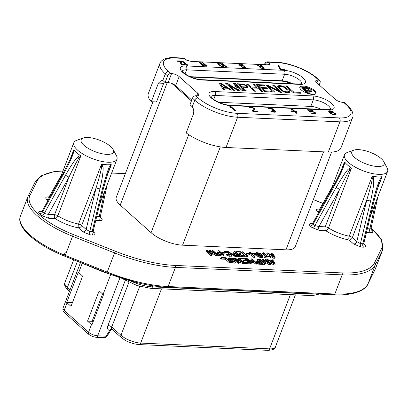 <?xml version="1.0" encoding="UTF-8"?>
<svg xmlns="http://www.w3.org/2000/svg" width="408" height="408" viewBox="0 0 408 408"><rect width="100%" height="100%" fill="white"/><g stroke="black" fill="none" stroke-linecap="round" stroke-linejoin="round"><path stroke-width="0.61" d="M331.587 152.067L295.249 246.728A23.965 8.522 -159 0 1 285.947 249.818L182.565 245.183A23.965 8.522 -159 0 1 151.082 232.677L120.222 205.102A23.965 8.522 -159 0 1 116.265 197.339L152.939 101.796M192.489 98.18L194.769 100.22A32.625 11.603 21 0 0 237.629 117.244L226.027 147.477A32.625 11.603 -159 0 1 186.181 132.896L193.336 114.25C194.157 111.369 193.79 108.89 192.239 106.819A5.773 3.692 92.6 0 0 191.826 106.386L189.975 104.728L192.489 98.18A2.887 1.969 -48.2 0 1 195.672 95.763L196.447 95.798A5.773 2.055 -159 0 0 198.691 95.054A5.773 2.055 -159 0 0 197.737 93.182L179.158 76.577L175.68 85.649A5.773 2.055 21 0 0 168.091 82.635L165.097 82.498L167.611 75.949A2.887 1.969 131.8 0 1 170.794 73.532L171.574 73.567A5.773 2.055 -159 0 1 179.158 76.577M226.027 147.477L328.302 152.062A32.625 11.603 -159 0 0 340.966 147.854L352.573 117.626C353.272 116.402 353.17 114.424 352.262 111.68C350.293 107.62 347.478 105.361 346.887 104.805L344.607 102.765A2.887 1.969 -48.2 0 0 343.648 102.398L342.873 102.362A5.773 2.055 -159 0 1 335.284 99.348L316.705 82.748A5.773 2.055 -159 0 1 315.751 80.876A5.773 2.055 -159 0 1 317.995 80.131L316.919 82.936M151.297 101.725L156.499 101.954L163.654 83.314L158.457 83.079L151.297 101.725A32.625 11.603 -159 0 1 148.334 93.57L159.941 63.342A32.625 11.603 21 0 0 165.327 73.909L167.611 75.949M158.457 83.079L161.614 80.116L162.797 80.509A5.773 3.692 92.6 0 1 163.241 80.845L165.097 82.498M191.775 100.031L175.68 85.649M218.571 102.27L310.799 106.406A11.546 4.106 -159 0 1 321.203 109.349M189.919 76.663L282.147 80.799A11.546 4.106 -159 0 1 292.546 83.742M319.189 84.961L320.025 82.783A2.887 1.969 131.8 0 0 319.729 80.534A2.887 1.969 131.8 0 0 318.77 80.167L316.491 78.127A29.738 10.577 21 0 0 277.42 62.608A2.887 1.846 -87.4 0 0 276.583 62.245L267.597 61.843A2.887 1.846 92.6 0 1 268.439 62.205L270.009 63.612L269.311 64.525L267.745 64.847L191.123 61.409L185.706 59.833L184.13 58.426A2.887 1.846 -87.4 0 0 183.294 58.058L174.308 57.655C171.839 57.263 168.463 57.747 164.189 59.109C161.655 60.542 160.237 61.95 159.941 63.342M318.77 80.167L317.995 80.131M235.462 110.512L230.739 106.289L229.908 106.253L229.781 106.845L230.586 107.559L230.714 106.967L234.631 110.471L235.462 110.512M252.272 110.838L252.771 111.287L257.764 111.511L257.259 111.063L253.378 110.884L254.612 108.808L253.608 107.911L250.961 107.197L249.538 107.217L249.028 107.707L249.987 108.089L250.175 107.671L252.119 107.758L253.516 108.421L253.638 108.768L252.272 110.838M275.941 111.899L274.814 110.655L273.34 110.16L273.569 109.66L272.564 108.763L269.78 108.038L268.632 108.074L268.127 108.564L268.393 108.916L269.866 108.472L271.835 108.814L272.738 109.624L271.473 109.905L271.876 110.267L274.66 110.986L275.125 111.522L274.87 111.767L270.764 111.154L271.784 111.71L274.921 112.282L275.941 111.899M291.521 109.013L290.909 111.292L291.511 111.828L294.841 111.981L296.249 113.235L297.08 113.271L295.673 112.016L297.06 112.078L296.458 111.537L295.071 111.476L292.358 109.053L291.521 109.013M310.865 112.098L311.574 111.792L313.064 111.945L314.9 112.878L315.083 113.398L314.415 113.623L310.799 112.863L312.298 113.613L314.089 114.036L315.904 113.776L315.69 113.001L314.512 112.18L311.906 111.379L310.085 111.639L308.479 110.201L312.502 110.379L311.998 109.931L307.285 109.721L309.896 112.057L310.865 112.098M334.565 112.991L332.056 112.282L330.342 112.633L329.511 111.654L329.705 111.241L333.254 111.823L331.005 110.869L328.67 111.022L328.884 111.797L330.149 113.052L332.591 114.526L334.376 114.944L336.054 114.679L335.345 113.455L334.565 112.991L334.438 113.317M279.939 69.044L280.444 69.493L284.437 69.671L283.932 69.222L280.607 69.074L278.603 65.402L277.94 65.372L279.939 69.044M262.038 66.708L262.303 66.377L262.023 65.938L260.36 64.923L258.182 64.484L257.479 64.796L257.728 65.489L259.82 66.606L259.845 67.289L260.875 68.019L263.017 68.712L264.17 68.422L263.619 67.458L262.038 66.708L261.936 66.973M242.51 64.719L239.404 63.643L238.7 63.954L239.047 64.734L242.617 67.458L245.137 67.825L245.392 67.58L245.04 66.795L243.918 65.979L241.669 65.193L240.399 65.566L239.705 64.852L239.435 64.326L239.797 64.087L242.51 64.719M221.35 62.832L226.078 67.055L226.741 67.085L226.705 66.489L225.899 65.77L225.935 66.366L222.018 62.863L221.35 62.832M223.278 65.311L220.091 63.118L218.469 62.705L217.648 63.011L218.382 64.321L220.937 66.229L223.757 66.866L224.043 66.366L223.671 65.754L223.278 65.311L223.145 66.412L221.498 66.167L219.035 64.439L218.515 63.22L219.626 63.271L221.207 64.02L223.115 65.729M201.389 61.94L206.111 66.162L206.943 66.198L207.075 65.606L206.269 64.887L206.142 65.479L202.22 61.975L201.389 61.94M198.614 61.812L203.342 66.035L204.173 66.071L204.301 65.484L203.495 64.765L203.368 65.357L199.451 61.853L198.614 61.812M182.014 61.067L186.736 65.29L187.405 65.321L187.364 64.724L186.558 64.005L186.599 64.602L182.677 61.098L182.014 61.067M181.626 61.48L181.126 61.032L177.133 60.853L177.633 61.302L180.739 61.44L180.178 63.291L180.55 63.903L182.111 64.826L183.962 65.168L184.88 64.954L184.63 64.26L183.126 64.704L181.213 63.934L181.626 61.48L181.433 61.985L180.713 61.526M220.565 82.977L218.897 82.906L223.441 89.791L224.691 89.847L223.513 88.087L227.674 88.276L230.515 90.107L231.764 90.163L220.565 82.977L219.943 84.487M235.967 85.093L242.163 90.632L243.408 90.688L235.538 83.65L233.667 83.569L237.578 89.714L227.424 83.288L225.553 83.201L233.427 90.239L234.677 90.296L228.475 84.757L237.589 90.423L239.251 90.499L235.967 85.093L235.467 86.394M246.738 85.716L243.403 84.145L237.201 83.727L245.075 90.76L246.32 90.816L242.806 87.674L247.421 87.735L247.702 86.756L246.738 85.716L246.075 87.174M255.683 91.234L251.996 87.944L257.82 88.204L261.502 91.499L262.752 91.555L254.883 84.517L253.633 84.461L256.816 87.307L250.991 87.047L247.809 84.201L246.559 84.145L254.434 91.178L255.683 91.234M270.897 91.066L264.659 90.785L261.982 88.393L267.388 88.633L266.383 87.735L260.977 87.491L258.8 85.547L265.037 85.828L264.032 84.93L256.545 84.594L264.415 91.627L271.906 91.963L270.897 91.066L270.575 91.902M274.814 92.096L267.949 85.955L280.015 92.325L281.887 92.412L274.013 85.374L272.768 85.318L279.465 91.305L267.566 85.088L265.695 85.002L273.569 92.04L274.814 92.096M279.006 85.598L277.639 85.966L277.731 87.108L281.918 90.846L285.671 92.438L288.543 92.708L289.915 92.346L290.073 91.785L289.19 90.464L284.549 86.843L281.877 85.869L279.006 85.598L278.424 87.113L277.797 87.184M285.661 85.899L293.536 92.932L301.022 93.269L300.018 92.371L293.775 92.091L286.911 85.955L285.661 85.899M314.594 90.535A8.66 3.08 21 0 0 305.99 86.425A8.66 3.08 21 0 0 299.849 87.133A8.66 3.08 21 0 0 301.283 89.939A8.66 3.08 21 0 0 309.881 94.054A8.66 3.08 21 0 0 316.022 93.34A8.66 3.08 21 0 0 314.594 90.535M291.878 111.333L292.327 109.732L294.234 111.44L291.878 111.333L291.684 111.838L292.327 109.732M334.31 113.235L335.213 114.046L334.708 114.536L332.607 114.184L331.123 113.093L332.699 112.736L334.31 113.235M259.243 64.959L261.166 65.642L261.533 66.259L260.508 66.468L258.58 65.785L258.213 65.168L259.243 64.959M262.517 68.263L261.227 67.866L260.421 67.147L261.35 66.846L263.165 67.524L263.303 68.213L262.517 68.263L262.385 68.6M241.414 66.377L241.276 65.688L242.714 65.754L244.188 66.504L244.657 67.208L243.515 67.412L241.414 66.377L241.286 66.703M220.402 83.538L226.797 87.664L223.054 87.496L220.402 83.538L220.004 84.578M245.754 86.95L241.801 86.776L239.287 84.527L243.239 84.706L244.78 85.201L246.289 86.552L245.427 87.791M280.01 86.496L282.678 86.761L284.555 87.557L287.941 90.408L288.492 91.428L287.538 91.81L285.875 91.739L282.999 90.754L279.143 87.312L279.347 86.608L280.01 86.496M191.434 100.924L171.962 83.528M291.562 83.696A14.438 5.136 -159 0 0 280.923 81.085L190.776 77.046M95.758 220.442L99.838 220.626C102.321 220.595 102.821 219.764 101.332 218.132A39.061 13.892 21 0 0 100.276 217.163M48.97 196.921A39.061 13.892 21 0 0 47.848 196.891C45.477 197.023 45.13 197.911 46.803 199.558A2.887 1.969 131.8 0 0 49.108 198.492M41.871 211.344L41.019 211.303C38.53 211.334 38.031 212.165 39.52 213.797A39.061 13.892 21 0 0 41.366 215.444L48.889 218.341A2.887 1.846 92.6 0 1 48.282 214.414L54.575 214.695A2.887 1.025 -159 0 1 57.844 215.806A23.098 8.216 21 0 0 78.566 224.038A2.887 1.025 -159 0 1 81.677 225.461L86.144 229.449L89.745 231.494A36.22 12.883 21 0 0 92.152 231.606L102.418 188.924A2.887 0.643 13.5 0 0 103.377 188.685L93.223 231.005L93.35 232.269L93.095 232.004M48.889 218.341L55.182 218.622A25.985 9.241 21 0 0 78.494 227.878L82.957 231.871L90.408 234.921A39.061 13.892 21 0 0 93.004 235.039C95.375 234.906 95.727 234.019 94.049 232.366A2.887 1.969 -48.2 0 1 93.289 232.147M312.528 223.482L311.681 223.441C309.193 223.472 308.693 224.303 310.182 225.935A39.061 13.892 21 0 0 312.023 227.582L319.551 230.479L325.844 230.76A25.985 9.241 21 0 0 349.156 240.021L353.619 244.01L361.07 247.064A39.061 13.892 21 0 0 363.666 247.177C366.037 247.049 366.384 246.157 364.711 244.509A2.887 1.969 -48.2 0 1 363.951 244.285M366.42 232.58L370.495 232.764C372.983 232.733 373.483 231.902 371.994 230.27A39.061 13.892 21 0 0 370.933 229.301M319.632 209.059A39.061 13.892 21 0 0 318.51 209.029C316.139 209.161 315.792 210.049 317.465 211.701A2.887 1.969 131.8 0 0 319.765 210.635M268.326 261.533L273.753 264.909L274.859 264.96L275.247 263.95L272.743 259.83L271.912 259.794L272.564 260.845L269.79 260.722L268.03 259.621L267.199 259.58L274.14 263.9L275.247 263.95M262.93 263.711L263.767 264.46L265.016 264.517L265.404 263.512L263.262 259.83L269.566 263.695L270.81 263.752L266.087 259.529L265.256 259.493L268.974 262.818L263.313 259.406L262.206 259.355L263.981 262.594L260.263 259.269L259.432 259.233L264.155 263.456L265.404 263.512M264.389 261.768L269.178 264.705L270.422 264.761L270.81 263.752M262.206 259.355L261.819 260.365L262.135 260.942M256.709 263.374L258.539 264.139L262.66 264.41L263.048 263.405L258.325 259.182L257.489 259.146L259.6 261.033L256.515 260.977L256.244 261.564L256.81 262.186L258.927 263.135L263.048 263.405M257.489 259.146L257.106 260.151L258.009 260.962M256.26 261.222L255.872 262.288M251.251 258.866L253.46 260.839L249.579 260.666L247.37 258.692L246.539 258.657L251.262 262.874L252.093 262.915L250.181 261.207L254.067 261.38L255.974 263.089L256.805 263.124L252.083 258.901L251.251 258.866L250.864 259.876L251.869 260.768M250.033 263.135L250.874 263.884L251.705 263.92L252.093 262.915M251.389 262.288L253.679 262.39L255.587 264.093L256.418 264.134L256.805 263.124M241.138 259.947L244.81 260.115L245.213 260.472M243.204 260.38L243.806 260.921L247.411 261.084L248.717 262.247L244.555 262.064L245.157 262.604L250.15 262.823L245.427 258.606L240.434 258.381L241.041 258.922L245.198 259.106L246.804 260.544L243.204 260.38L242.816 261.39L243.418 261.926L247.121 262.176M244.555 262.064L244.168 263.068L244.774 263.609L249.762 263.833L250.15 262.823M238.496 258.295L242.617 261.977L235.028 258.137L233.779 258.08L238.501 262.303L239.338 262.339L235.314 258.749L242.801 262.497L244.05 262.553L239.328 258.33L238.496 258.295L238.109 259.299L239.124 260.212M236.257 261.65L238.119 263.313L238.95 263.349L239.338 262.339M238.374 261.482L242.413 263.502L243.663 263.558L244.05 262.553M230.673 262.13L232.886 262.992L234.789 263.16L235.737 262.946L236.273 261.605L235.788 260.814L232.958 258.641L229.342 257.882L228.398 258.096L228.368 258.779L231.56 261.395L235.176 262.155L236.273 261.605M221.024 257.509L220.636 258.519L221.238 259.055L225.4 259.243L229.52 262.925L230.352 262.961L230.739 261.956L226.017 257.734L221.024 257.509L221.626 258.05L225.787 258.233L229.908 261.916L230.739 261.956M267.092 252.894L266.705 253.904L273.646 258.223L274.752 258.274L275.14 257.264L272.636 253.144L271.805 253.103L272.457 254.159L269.683 254.036L267.923 252.929L267.092 252.894L274.033 257.213L275.14 257.264M264.93 256.382L264.547 257.387L265.047 257.836L270.315 258.075L270.703 257.065L270.203 256.617L267.985 256.515L263.762 252.746L262.93 252.705L267.148 256.479L264.93 256.382L265.435 256.831L270.703 257.065M262.93 252.705L262.543 253.715L265.557 256.408M255.867 252.986L255.479 253.995L255.77 254.607L258.8 256.958L262.176 257.621L262.681 257.132L262.941 255.78L261.513 254.266L259.753 253.164L256.377 252.501L255.867 252.986L256.158 253.597L259.187 255.954L261.829 256.668L263.068 256.127M249.339 252.098L250.747 253.353L249.359 253.291L249.966 253.832L251.354 253.893L254.067 256.321L254.898 256.357L255.51 254.082L254.908 253.541L251.578 253.394L250.175 252.134L249.339 252.098L248.957 253.108L249.314 253.424M249.359 253.291L248.977 254.301L249.579 254.842L250.966 254.903L253.679 257.326L254.51 257.366L254.898 256.357M246.611 253.424L247.115 253.873L249.059 253.96L248.554 253.511L246.611 253.424L246.228 254.434L246.947 254.893M247.212 254.903L248.671 254.969L249.059 253.96M242.133 251.777L246.855 255.994L247.687 256.035L247.814 255.444L247.013 254.725L246.881 255.316L242.964 251.812L242.133 251.777L241.745 252.781L244.152 254.934M244.713 255.434L246.468 257.004L247.299 257.04L247.687 256.035M236.63 252.98L239.731 253.118M239.542 255.933L241.516 256.698L243.872 256.8L244.764 255.306L244.499 254.954L242.469 255.372L240.281 254.592L240.154 254.245L241.526 252.175L241.021 251.726L236.028 251.501L236.533 251.95L240.414 252.124L239.159 253.944L240.19 255.102L243.387 255.841L244.259 255.796L244.764 255.306M240.251 254.521L241.526 252.175M232.856 253.49L232.458 254.842L233.463 255.739L235.136 256.408L239.256 256.678L239.644 255.673L234.921 251.45L234.09 251.415L236.201 253.302L233.111 253.246L232.846 253.832L233.407 254.454L235.523 255.403L239.644 255.673M234.09 251.415L233.702 252.419L234.605 253.23M224.308 253.026L224.925 253.052L225.364 251.619L227.72 251.726L229.459 252.572L231.254 254.526L229.337 254.699L226.792 254.072L229.143 255.117L232.132 255.082L231.795 253.954L228.97 251.782L225.216 251.017L224.114 251.563L224.482 252.006L225.313 252.042M225.094 252.608L227.95 252.929L230.377 254.745M226.792 254.072L226.404 255.082L229.551 256.244L231.744 256.086L232.285 254.745M222.533 253.796L223.987 253.863L224.375 252.853L223.875 252.404L221.932 252.317L222.436 252.766L224.375 252.853M217.5 254.934L219.331 255.699L223.451 255.969L223.839 254.964L219.116 250.742L218.28 250.706L220.391 252.593L217.306 252.537L217.036 253.123L217.602 253.745L219.718 254.694L223.839 254.964M218.28 250.706L217.898 251.71L218.8 252.521M217.051 252.781L216.663 253.847M206.219 250.165L205.831 251.17L210.554 255.393L211.803 255.449L212.191 254.439L210.049 250.762L216.352 254.628L217.597 254.684L212.874 250.461L212.043 250.425L215.761 253.751L210.1 250.339L208.993 250.288L210.768 253.526L207.05 250.201L206.219 250.165L210.941 254.383L212.191 254.439M211.176 252.7L215.965 255.638L217.209 255.694L217.597 254.684M208.993 250.288L208.605 251.297L208.921 251.874M272.095 262.191L272.641 262.533M258.08 262.497L257.254 261.523L260.202 261.569L261.712 262.915L258.08 262.497L260.115 262.844M229.765 259.437L231.943 259.794L234.365 261.605M271.988 255.505L272.534 255.847M257.101 253.914L259.789 254.786L261.452 256.204M253.388 255.01L254.153 255.046L254.011 255.561M234.682 254.765L233.85 253.791L236.803 253.837L238.308 255.184L234.682 254.765L236.716 255.112M218.872 254.056L218.045 253.082L220.993 253.128L222.503 254.475L218.872 254.056L220.906 254.403M72.394 302.736L66.703 302.481A6.931 2.463 21 0 0 67.07 302.833L64.168 310.391A2.887 1.969 131.8 0 0 64.464 312.64C63.128 311.916 62.648 310.422 63.026 308.147A6.931 2.463 21 0 0 64.168 310.391L88.572 332.199A6.931 2.463 21 0 0 97.675 335.815L106.08 336.192A2.887 1.846 92.6 0 1 104.377 337.671A2.887 2.887 0 0 0 106.947 336.33A2.887 0.5 -147.6 0 1 106.08 336.192L109.614 330.613L111.083 329.766M110.053 330.572A2.887 2.183 84.9 0 1 111.685 329.231A2.887 2.183 84.9 0 1 111.889 329.22M87.536 321.127L99.144 290.894L103.076 294.413A6.931 2.463 -159 0 0 103.499 294.765L91.897 324.992A6.931 2.463 -159 0 1 91.474 324.64L87.536 321.127L93.284 321.382M67.07 302.833L71.007 306.352L82.61 276.119L78.673 272.6L82.243 263.308M102.587 293.974L92.086 321.331M66.703 302.481L78.311 272.253A6.931 2.463 21 0 0 78.673 272.6M164.393 81.87L163.654 83.314M265.21 64.734L265.251 64.627A2.887 1.025 -159 0 1 264.772 63.689L264.389 64.699M185.706 59.833A2.887 1.969 131.8 0 1 186.665 60.2L185.089 58.793A2.887 1.969 131.8 0 0 184.13 58.426L175.149 58.023A29.738 10.577 21 0 0 168.514 71.492L170.794 73.532M99.838 220.626A2.887 1.846 92.6 0 1 99.231 216.699L100.322 216.623L100.312 217.709M102.255 164.205L101.49 164.317L101.638 166.617C101.276 169.83 99.44 176.899 96.13 187.813A2.887 0.643 13.5 0 0 99.95 188.817C102.561 177.358 103.571 169.886 102.974 166.413L102.255 164.205A23.098 8.216 21 0 0 110.981 164.597L109.63 166.714C108.584 167.642 106.182 175.047 102.418 188.924M103.377 188.685L108.202 171.926L111.348 164.761L110.981 164.597M83.196 138.001L76.556 140.398A23.098 8.216 21 0 0 73.812 142.693A23.098 8.216 21 0 0 77.627 150.175A23.098 8.216 21 0 0 100.567 161.145A23.098 8.216 21 0 0 116.938 159.248A23.098 8.216 21 0 0 116.438 155.708L113.108 149.481A17.325 6.161 21 0 0 110.624 146.528A17.325 6.161 21 0 0 83.196 138.001A17.325 6.161 21 0 0 83.997 145.335A17.325 6.161 21 0 0 104.203 154.127A17.325 6.161 21 0 0 113.108 149.481M74.108 149.95L73.772 149.833L73.134 152.311L70.355 159.079L63.352 172.829A2.887 0.663 29 0 0 63.796 173.584C71.859 158.615 72.496 155.448 73.608 152.403L74.108 149.95A23.098 8.216 21 0 0 76.663 152.694A23.098 8.216 21 0 0 80.299 155.484L78.331 156.626C75.5 158.936 71.242 165.113 65.545 175.149A2.887 0.663 29 0 0 69.028 177.046C73.828 166.918 77.199 160.466 79.147 157.687L80.769 156.085L80.299 155.484M41.366 215.444A2.887 1.887 130.2 0 0 44.263 213.43L48.282 214.414L69.028 177.046L54.575 214.695A2.887 1.846 92.6 0 0 55.182 218.622A2.887 1.377 122.9 0 0 57.844 215.806L80.769 156.085M82.957 231.871A2.887 1.969 131.8 0 0 86.144 229.449L96.13 187.813L81.677 225.461A2.887 1.969 131.8 0 1 78.494 227.878A2.887 1.224 100.7 0 1 78.566 224.038L101.49 164.317M41.019 211.303A2.887 1.846 -87.4 0 0 41.514 211.604M41.856 211.67L41.315 211.691L42.248 210.849L42.554 211.905A36.22 12.883 21 0 0 44.263 213.43L65.545 175.149M63.796 173.584L42.554 211.905A2.887 2.045 133.5 0 1 39.52 213.797M99.95 188.817L89.745 231.494A2.887 1.76 94 0 0 90.408 234.921M49.343 196.442L49.888 197.084M93.004 235.039A2.887 1.928 91 0 1 92.152 231.606L93.228 231.005M354.659 157.473A17.325 6.161 21 0 0 374.865 166.265A17.325 6.161 21 0 0 383.765 161.624A17.325 6.161 21 0 0 381.281 158.666A17.325 6.161 21 0 0 353.853 150.139A17.325 6.161 21 0 0 354.659 157.473M353.853 150.139L347.218 152.536A23.098 8.216 21 0 0 344.474 154.831A23.098 8.216 21 0 0 348.289 162.313A23.098 8.216 21 0 0 371.224 173.283A23.098 8.216 21 0 0 387.6 171.386A23.098 8.216 21 0 0 387.1 167.846L383.765 161.624M344.77 162.088L344.429 161.971L343.796 164.45L341.012 171.217L334.014 184.967A2.887 0.663 29 0 0 334.453 185.722C342.363 171.064 343.138 167.678 344.265 164.541L344.77 162.088A23.098 8.216 21 0 0 347.32 164.832A23.098 8.216 21 0 0 350.962 167.622L348.988 168.764C347.652 169.024 343.393 175.2 336.207 187.292A2.887 0.663 29 0 0 339.685 189.184C345.653 176.888 349.024 170.437 349.809 169.825L351.426 168.229L350.962 167.622M370.495 232.764A2.887 1.846 92.6 0 1 369.888 228.837L370.979 228.761L370.974 229.847M372.917 176.343L372.147 176.455L372.295 178.755C371.79 181.585 371.535 184.222 366.792 199.951A2.887 0.643 13.5 0 0 370.607 200.955C374.33 184.426 373.733 181.591 373.636 178.551L372.917 176.343A23.098 8.216 21 0 0 381.638 176.735L380.292 178.852C378.338 182.401 375.936 189.802 373.08 201.067A2.887 0.643 13.5 0 0 374.034 200.823L378.859 184.064L382.01 176.899L381.638 176.735M363.666 247.177A2.887 1.928 91 0 1 362.814 243.744L363.885 243.143L364.012 244.407L363.752 244.142M353.619 244.01A2.887 1.969 131.8 0 0 356.806 241.592L360.407 243.637A36.22 12.883 21 0 0 362.814 243.744L373.08 201.067M349.156 240.021A2.887 1.969 131.8 0 0 352.339 237.599L356.806 241.592L366.792 199.951L352.339 237.599A2.887 1.025 -159 0 0 349.223 236.176A2.887 1.224 100.7 0 0 349.156 240.021M370.607 200.955L360.407 243.637A2.887 1.76 94 0 0 361.07 247.064M334.453 185.722L313.211 224.043A36.22 12.883 21 0 0 314.92 225.568L336.207 187.292M320.005 208.585L320.55 209.222M334.014 184.967L312.905 222.992L313.211 224.043A2.887 2.045 133.5 0 1 310.182 225.935M311.681 223.441A2.887 1.846 -87.4 0 0 312.176 223.742M312.023 227.582A2.887 1.887 130.2 0 0 314.92 225.568L318.944 226.552L339.685 189.184L325.237 226.833A2.887 1.025 -159 0 1 328.501 227.945A23.098 8.216 21 0 0 349.223 236.176L372.147 176.455M319.551 230.479A2.887 1.846 92.6 0 1 318.944 226.552L325.237 226.833A2.887 1.846 92.6 0 0 325.844 230.76A2.887 1.377 122.9 0 0 328.501 227.945L351.426 168.229M273.753 264.909L274.14 263.9M266.929 260.284L267.199 259.58M271.524 260.799L271.912 259.794M274.293 263.568L270.331 261.084L272.825 261.197L274.293 263.568M234.575 261.615L231.611 260.972L229.276 258.647L231.056 258.473L232.907 259.065L235.217 261.13L234.575 261.615M274.186 256.882L270.224 254.398L272.717 254.51L274.186 256.882M261.62 254.954L262.089 255.484L261.921 256.158L259.916 255.898L257.315 254.164L256.8 253.113L258.402 253.016L260.176 253.776L261.62 254.954L261.237 255.959M254.541 254.036L254.092 255.638L252.185 253.929L254.541 254.036L254.153 255.046M272.437 262.206L272.825 261.197M264.92 260.375L265.256 259.493M269.178 264.705L269.566 263.695M263.767 264.46L264.155 263.456M259.162 259.932L259.432 259.233M256.54 262.885L256.81 262.186M256.861 263.471L257.249 262.461M256.137 262.528L256.408 261.829M255.944 262.354L256.244 261.564M259.33 264.262L259.718 263.257M258.539 264.139L258.927 263.135M257.683 263.849L258.07 262.839M257.366 261.977L257.57 261.452M259.82 262.579L260.202 261.569M255.587 264.093L255.974 263.089M253.679 262.39L254.067 261.38M250.874 263.884L251.262 262.874M246.269 259.355L246.539 258.657M240.771 259.621L241.041 258.922M244.81 260.115L245.198 259.106M240.169 259.08L240.434 258.381M244.774 263.609L245.157 262.604M247.024 262.089L247.411 261.084M243.418 261.926L243.806 260.921M242.413 263.502L242.801 262.497M238.119 263.313L238.501 262.303M233.458 258.917L233.779 258.08M234.789 263.16L235.176 262.155M235.38 263.104L235.768 262.094M233.682 263.114L234.065 262.104M232.886 262.992L233.274 261.982M232.132 262.788L232.519 261.778M231.173 262.4L231.56 261.395M230.576 261.814L230.882 261.023M229.969 261.268L230.239 260.569M228.465 259.921L228.735 259.223M228.067 259.565L228.368 258.779M227.873 259.396L228.245 258.432M235.737 262.946L236.125 261.941M235.069 261.518L235.217 261.13M234.636 261.605L234.957 260.778M233.06 260.442L233.447 259.432M232.519 260.075L232.907 259.065M231.943 259.794L232.325 258.784M231.326 259.595L231.708 258.585M230.668 259.478L231.056 258.473M229.612 259.299L229.949 258.422M229.321 258.932L229.49 258.488M229.52 262.925L229.908 261.916M225.4 259.243L225.787 258.233M221.238 259.055L221.626 258.05M273.646 258.223L274.033 257.213M271.417 254.113L271.805 253.103M272.33 255.52L272.717 254.51M265.047 257.836L265.435 256.831M262.568 257.382L262.951 256.377M262.176 257.621L262.563 256.617M261.441 257.672L261.829 256.668M260.508 257.55L260.896 256.54M259.514 257.249L259.901 256.239M258.8 256.958L259.187 255.954M258.121 256.586L258.504 255.581M257.678 256.311L258.065 255.306M257.035 255.857L257.423 254.847M256.132 255.046L256.52 254.041M255.77 254.607L256.158 253.597M255.607 254.342L255.994 253.332M261.824 256.168L262.089 255.484M260.534 255.332L260.921 254.322M259.789 254.786L260.176 253.776M258.631 254.22L259.019 253.215M258.014 254.026L258.402 253.016M257.224 253.904L257.611 252.894M256.831 253.434L257.014 252.955M253.679 257.326L254.067 256.321M250.966 254.903L251.354 253.893M249.579 254.842L249.966 253.832M246.728 254.883L247.115 253.873M246.468 257.004L246.855 255.994M246.809 255.25L247.013 254.725M243.658 255.306L243.806 254.918M244.224 256.647L244.611 255.638M243.872 256.8L244.259 255.796M243 256.846L243.387 255.841M242.449 256.821L242.831 255.816M241.516 256.698L241.903 255.689M240.761 256.489L241.143 255.484M239.802 256.107L240.19 255.102M239.379 255.434L239.649 254.735M239.18 255.255L239.445 254.556M238.879 254.99L239.185 254.199M238.787 254.908L239.159 253.944M236.263 252.649L236.533 251.95M235.763 252.2L236.028 251.501M233.024 255.464L233.407 254.454M233.463 255.739L233.85 254.73M232.621 255.102L233.009 254.097M232.458 254.842L232.846 253.832M235.931 256.53L236.319 255.525M235.136 256.408L235.523 255.403M234.279 256.117L234.666 255.107M233.968 254.245L234.166 253.72M236.416 254.847L236.803 253.837M224.211 252.705L224.482 252.006M223.793 252.404L224.114 251.563M231.744 256.086L232.132 255.082M231.392 256.239L231.78 255.235M230.8 256.3L231.188 255.291M229.551 256.244L229.939 255.235M228.755 256.122L229.143 255.117M228.001 255.918L228.388 254.913M227.047 255.536L227.434 254.526M231.081 254.658L231.229 254.271M230.648 254.745L230.964 253.919M229.072 253.577L229.459 252.572M228.531 253.215L228.919 252.205M227.95 252.929L228.337 251.925M227.333 252.731L227.72 251.726M226.68 252.618L227.067 251.609M225.43 252.562L225.818 251.552M225.242 251.935L225.364 251.619M221.661 253.021L221.932 252.317M222.166 253.47L222.436 252.766M217.331 254.444L217.602 253.745M217.653 255.031L218.04 254.021M216.929 254.087L217.199 253.388M216.735 253.914L217.036 253.123M220.121 255.821L220.509 254.816M219.331 255.699L219.718 254.694M218.474 255.408L218.861 254.398M218.158 253.536L218.362 253.011M220.611 254.138L220.993 253.128M211.706 251.303L212.043 250.425M215.965 255.638L216.352 254.628M210.554 255.393L210.941 254.383M234.666 110.476L230.546 106.794L229.796 106.758M230.739 106.289L230.546 106.794M230.714 106.967L230.515 107.498M253.638 108.768L252.358 110.915M250.17 107.676L249.115 107.819M254.424 109.375L253.546 108.508M275.125 111.522L274.854 112.19L274.87 111.767M269.27 108.533L268.214 108.676M273.36 110.14L272.687 109.477M275.686 112.078L275.114 111.491M296.279 113.235L295.479 112.521L295.673 112.016L294.877 111.981L292.164 109.553L291.389 109.523M308.448 110.288L307.887 110.262M311.12 111.858L310.024 112.062M315.705 113.898L315.042 113.113M315.083 113.398L314.894 113.903L314.869 113.557M335.855 114.801L335.172 113.98M329.705 111.241L328.68 111.404M329.598 112.557L329.491 111.399M331.413 112.766L330.205 113.093M330.975 113.669L331.123 113.093M335.238 114.301L335.045 114.806L335.024 114.464M249.181 107.37L249.048 107.727M249.538 107.217L249.344 107.722M250.405 107.171L250.216 107.666M250.961 107.197L250.798 107.615M251.894 107.324L251.746 107.702M252.649 107.528L252.511 107.885M253.608 107.911L253.439 108.349M254.148 108.278L253.954 108.778M254.347 108.457L254.153 108.962M254.612 108.808L254.419 109.313M253.378 110.884L253.22 111.308M257.259 111.063L257.101 111.481M275.92 111.639L275.772 112.027M271.458 111.185L271.34 111.496M271.799 111.374L271.687 111.664M272.274 111.562L272.172 111.838M272.651 111.664L272.544 111.95M273.447 111.787L273.309 112.144M274.278 111.823L274.12 112.241M275.048 111.69L274.854 112.19M272.029 109.931L271.901 110.267M268.28 108.227L268.143 108.584M268.632 108.074L268.439 108.579M269.504 108.028L269.311 108.523M269.78 108.038L269.606 108.497M270.851 108.171L270.713 108.538M271.606 108.375L271.483 108.701M272.564 108.763L272.432 109.109M273.105 109.125L272.911 109.63M273.304 109.308L273.11 109.808M273.569 109.66L273.396 110.104M274.232 110.374L274.115 110.69M274.814 110.655L274.681 111.007M275.354 111.017L275.16 111.522M275.757 111.379L275.563 111.884M292.358 109.053L292.164 109.553M295.071 111.476L294.877 111.981M296.458 111.537L296.264 112.042M294.234 111.44L294.046 111.945M311.998 109.931L311.84 110.354M308.479 110.201L308.31 110.639M310.085 111.639L309.927 112.057M310.478 111.399L310.284 111.904M311.075 111.343L310.881 111.843M311.906 111.379L311.743 111.797M312.696 111.501L312.564 111.853M313.691 111.802L313.574 112.108M314.512 112.18L314.384 112.501M315.292 112.639L315.098 113.144M315.69 113.001L315.501 113.501M315.92 113.434L315.751 113.868M311.635 112.904L311.503 113.246M312.314 113.276L312.202 113.567M312.931 113.47L312.814 113.771M313.584 113.587L313.451 113.939M314.415 113.623L314.257 114.041M333.846 112.705L333.729 113.011M335.345 113.455L335.152 113.944M335.845 113.903L335.651 114.408M336.07 114.337L335.906 114.77M329.062 110.782L328.868 111.287M329.654 110.726L329.46 111.231M330.21 110.752L330.052 111.17M331.005 110.869L330.873 111.211M332 111.17L331.882 111.476M332.816 111.547L332.719 111.802M329.511 111.654L329.317 112.159M329.674 111.919L329.48 112.424M330.138 112.455L329.97 112.888M330.342 112.633L330.174 113.067M330.771 112.312L330.577 112.812M331.362 112.251L331.168 112.756M332.056 112.282L331.898 112.7M332.851 112.404L332.719 112.741M331.286 113.358L331.128 113.766M331.587 113.628L331.459 113.959M332.025 113.903L331.908 114.209M332.607 114.184L332.489 114.48M333.219 114.383L333.106 114.679M333.739 114.49L333.606 114.827M334.708 114.536L334.55 114.954M278.603 65.402L278.225 65.897M280.607 69.074L280.444 69.493M280.296 69.36L278.409 65.907M283.932 69.222L283.774 69.641M263.971 68.615L263.44 67.978M258.453 65.01L257.484 65.107M261.722 65.668L261.518 66.167L262.023 66.749M258.034 65.764L258.213 65.168M260.518 66.978L259.728 66.846M261.533 66.259L261.222 66.841M239.287 64.989L239.435 64.326M241.276 65.688L240.302 65.948M245.147 67.82L244.627 67.101M238.95 63.709L238.751 64.219L239.567 64.163M240.99 66.489L241.143 65.856M226.516 67.075L225.904 66.448M223.814 66.81L223.171 65.912M218.494 63.245L217.653 63.327M218.295 64.224L218.387 63.383M206.142 65.479L205.948 65.984L201.996 62.48M206.861 66.193L206.147 65.453M203.368 65.357L203.174 65.856L199.221 62.353M204.087 66.071L203.373 65.331M187.175 65.311L186.568 64.683M180.892 64.183L181.433 61.985M184.696 65.076L184.059 64.745M262.359 66.805L262.252 67.096M262.997 67.091L262.885 67.376M263.619 67.458L263.435 67.937M263.92 67.728L263.726 68.233M264.2 68.167L264.063 68.524M259.82 66.606L259.682 66.968M257.728 64.551L257.535 65.056M258.182 64.484L257.989 64.989M258.851 64.515L258.677 64.964M259.503 64.632L259.371 64.984M260.36 64.923L260.248 65.214M260.998 65.209L260.885 65.499M262.023 65.938L261.829 66.443M258.279 65.515L258.157 65.841M258.58 65.785L258.483 66.045M259.962 66.356L259.769 66.861M260.508 66.468L260.314 66.968M260.952 66.489L260.814 66.846M261.293 66.417L261.13 66.836M261.972 68.151L261.865 68.427M262.961 68.284L262.808 68.677M260.421 67.147L260.243 67.616M260.503 67.407L260.386 67.708M260.702 67.585L260.6 67.845M261.227 67.866L261.125 68.131M239.511 64.586L239.338 65.04M239.705 64.852L239.547 65.26M240.195 65.387L240.062 65.734M240.399 65.566L240.261 65.918M240.659 65.234L240.465 65.739M241.113 65.173L240.924 65.673M241.669 65.193L241.511 65.617M242.326 65.311L242.194 65.647M243.183 65.606L243.071 65.887M243.918 65.979L243.811 66.254M244.642 66.438L244.489 66.825M245.04 66.795L244.851 67.3M245.32 67.238L245.131 67.738M239.404 63.643L239.216 64.148M239.848 63.663L239.669 64.127M240.506 63.781L240.378 64.112M241.363 64.071L241.256 64.352M241.22 66.111L241.057 66.545M241.613 66.56L241.505 66.841M242.026 66.83L241.924 67.101M242.551 67.111L242.449 67.371M243.081 67.305L242.979 67.58M243.515 67.412L243.398 67.723M244.295 67.448L244.132 67.866M222.018 62.863L221.855 63.286M225.935 66.366L225.777 66.79M226.705 66.489L226.511 66.989M222.375 64.5L222.238 64.852M223.671 65.754L223.477 66.259M223.859 66.019L223.666 66.519M224.043 66.366L223.905 66.723M217.903 62.766L217.709 63.271M218.469 62.705L218.275 63.209M219.234 62.827L219.101 63.179M220.091 63.118L219.983 63.398M220.723 63.403L220.611 63.704M221.35 63.77L221.243 64.051M221.758 64.046L221.641 64.352M218.545 63.903L218.382 64.321M219.035 64.439L218.902 64.785M219.739 65.066L219.621 65.377M220.453 65.606L220.351 65.882M221.498 66.167L221.396 66.433M222.034 66.361L221.927 66.637M222.686 66.478L222.554 66.825M202.22 61.975L202.026 62.48M207.075 65.606L206.881 66.111M199.451 61.853L199.257 62.358M204.301 65.484L204.107 65.984M182.677 61.098L182.519 61.521M186.599 64.602L186.436 65.025M187.364 64.724L187.17 65.224M181.126 61.032L180.933 61.532M181.035 63.587L180.841 64.087M181.213 63.934L181.07 64.311M181.417 64.112L181.285 64.459M181.937 64.393L181.82 64.699M182.473 64.586L182.351 64.903M183.126 64.704L182.988 65.066M183.569 64.724L183.416 65.132M184.63 64.26L184.441 64.76M184.926 64.612L184.763 65.03M223.513 88.087L223.074 89.23M237.711 90.428L237.461 90.02M235.686 85.813L234.671 85.15M246.809 87.812L246.162 87.23M278.96 87.133L278.424 87.113M289.175 92.636L288.364 91.754M226.797 87.664L226.583 88.225M223.054 87.496L222.641 88.572M228.475 84.757L228.174 85.542M227.424 83.288L226.97 84.471M237.578 89.714L237.359 90.285M235.538 83.65L234.957 85.16M246.029 85.257L245.779 85.915M247.411 86.317L246.835 87.807M247.702 86.756L247.325 87.751M242.806 87.674L242.5 88.459M242.194 83.951L241.924 84.65M243.403 84.145L243.188 84.706M244.734 84.629L244.555 85.104M241.801 86.776L241.495 87.562M246.208 86.833L245.83 87.807M239.287 84.527L238.986 85.318M251.996 87.944L251.695 88.73M247.809 84.201L247.508 84.992M250.991 87.047L250.691 87.832M256.816 87.307L256.494 88.143M254.883 84.517L254.577 85.308M264.659 90.785L264.358 91.576M264.032 84.93L263.711 85.767M258.8 85.547L258.494 86.338M260.977 87.491L260.671 88.281M266.383 87.735L266.062 88.572M261.982 88.393L261.676 89.179M267.949 85.955L267.648 86.746M267.566 85.088L267.113 86.272M279.465 91.305L279.235 91.917M274.013 85.374L273.712 86.164M278.134 85.706L277.659 86.945M280.673 85.675L280.347 86.511M281.877 85.869L281.612 86.567M283.045 86.205L282.815 86.807M284.549 86.843L284.32 87.434M285.631 87.46L285.376 88.128M286.676 88.22L286.375 89.005M289.19 90.464L288.609 91.973M289.823 91.203L289.277 92.621M290.073 91.785L289.843 92.381M279.057 86.884L278.603 88.067M279.143 87.312L278.791 88.23M279.608 87.904L279.307 88.689M282.122 90.148L281.867 90.811M282.999 90.754L282.775 91.336M283.917 91.224L283.708 91.764M284.876 91.55L284.646 92.142M285.875 91.739L285.61 92.422M287.538 91.81L287.217 92.652M288.201 91.698L287.829 92.677M288.492 91.428L288.007 92.687M286.911 85.955L286.61 86.741M293.775 92.091L293.474 92.881M300.018 92.371L299.696 93.208M299.778 87.541A8.66 3.08 -159 0 1 307.244 87.598M311.09 89.163A8.66 3.08 -159 0 1 314.303 91.295A8.66 3.08 -159 0 1 315.807 93.692M308.259 91.841L311.814 91.479L312.1 90.734L311.406 89.423L308.713 87.934L307.183 87.587L301.951 87.297L308.876 93.488L310.167 93.544L307.351 91.03L309.856 91.142L312.105 90.724L311.814 91.479M301.951 87.297L301.66 88.052L307.658 93.417M304.965 88.893L307.535 89.066L310.055 90.387M308.769 93.763L308.876 93.488M309.968 94.075L310.167 93.544M306.535 90.301L304.057 88.087L309.045 88.709L310.1 89.388L310.503 90.199L306.535 90.301M285.947 249.818L323.554 151.847M182.565 245.183L220.3 146.875M210.9 96.696A11.546 4.106 -159 0 1 215.256 95.462L213.705 99.496M230.393 105.606A14.438 5.136 -159 0 1 211.426 98.073A14.438 5.136 -159 0 1 214.649 91.535L312.707 95.931A14.438 5.136 -159 0 1 331.673 103.464A14.438 5.136 -159 0 1 328.45 110.002L230.393 105.606A2.887 1.846 -87.4 0 0 229.556 105.239C223.492 104.642 217.959 102.536 212.951 98.92L210.834 96.528M214.649 91.535A2.887 1.846 92.6 0 1 215.256 95.462L313.313 99.858A11.546 4.106 -159 0 1 324.926 103.433A11.546 4.106 -159 0 1 330.47 109.349M277.42 62.608L268.439 62.205A2.887 1.969 131.8 0 0 265.251 64.627L265.379 64.739M195.672 95.763L197.957 97.803A29.738 10.577 21 0 0 237.023 113.317L339.298 117.907A29.738 10.577 21 0 0 345.933 104.438L343.648 102.398M185.992 65.928L284.05 70.324A14.438 5.136 -159 0 1 303.017 77.857A14.438 5.136 -159 0 1 299.798 84.395L201.736 79.999A14.438 5.136 -159 0 1 182.774 72.466A14.438 5.136 -159 0 1 185.992 65.928A2.887 1.846 92.6 0 1 186.599 69.85L284.662 74.251A11.546 4.106 -159 0 1 296.269 77.821A11.546 4.106 -159 0 1 301.813 83.742M328.45 110.002A2.887 1.846 -87.4 0 0 327.614 109.64L229.556 105.239M312.707 95.931A2.887 1.846 92.6 0 1 313.313 99.858L310.799 106.406M284.05 70.324A2.887 1.846 92.6 0 1 284.662 74.251L282.147 80.799M299.798 84.395A2.887 1.846 -87.4 0 0 298.957 84.028L200.899 79.631C194.84 79.035 189.307 76.928 184.299 73.312L182.177 70.916M201.736 79.999A2.887 1.846 -87.4 0 0 200.899 79.631M182.243 71.089A11.546 4.106 -159 0 1 186.599 69.85L185.054 73.884M281.27 80.758L281.143 81.1M62.914 171.085A85.17 30.294 21 0 0 36.97 181.239L29.84 195.718A56.299 20.023 21 0 0 73.261 234.518L115.255 251.201A85.17 30.294 21 0 0 175.134 265.43L341.868 272.911A85.17 30.294 21 0 0 374.544 262.829L381.674 248.35A56.299 20.023 21 0 0 371.101 228.194M125.353 173.655L111.644 173.043M322.891 203.444L313.324 199.645M46.803 199.558L47.95 200.583M94.049 232.366L93.172 231.581M94.503 225.67A25.985 9.241 21 0 0 94.911 223.977M364.711 244.509L363.829 243.719M365.165 237.808A25.985 9.241 21 0 0 365.573 236.115M317.465 211.701L318.607 212.721M341.868 272.911A1.443 0.923 92.6 0 1 342.174 274.87A86.613 30.809 21 0 0 375.401 264.619L382.531 250.145A57.742 20.538 21 0 0 382.801 249.533L381.342 239.409L371.142 228.011M374.544 262.829A1.443 1.346 26.2 0 1 375.401 264.619L368.052 283.764A86.613 30.809 -159 0 1 334.825 294.02L168.091 286.538A86.613 30.809 -159 0 1 107.192 272.065L65.198 255.388A57.742 20.538 -159 0 1 20.4 216.199L27.749 197.054A57.742 20.538 21 0 0 72.547 236.242L114.541 252.919A86.613 30.809 21 0 0 175.44 267.393L342.174 274.87L334.825 294.02A1.443 0.923 -87.4 0 1 333.974 294.755L167.234 287.278A1.443 0.923 -87.4 0 0 168.091 286.538L175.44 267.393A1.443 0.923 92.6 0 0 175.134 265.43M381.674 248.35A1.443 1.346 26.2 0 1 382.531 250.145L375.181 269.29L368.052 283.764A1.443 1.346 -153.8 0 1 368.006 283.871C366.022 289.92 353.593 295.943 333.974 294.755M36.97 181.239A1.443 1.346 -153.8 0 0 35.195 181.861L28.065 196.34A1.443 1.346 -153.8 0 0 28.019 196.442A57.742 20.538 21 0 0 27.749 197.054L28.065 196.34A1.443 1.346 -153.8 0 1 29.84 195.718M73.261 234.518L64.892 256.265C36.95 245.264 15.713 227.338 20.4 216.199M115.255 251.201L106.886 272.947L64.892 256.265M65.229 252.307A5.773 0.347 112.3 0 0 64.102 255.847M104.351 271.937A5.773 0.347 112.3 0 0 104.315 272.365L70.732 258.585M152.898 285.814L152.485 286.88A25.985 9.241 -159 0 1 131.351 281.326M312.319 293.785L312.222 294.046L152.485 286.88A2.887 1.846 -87.4 0 1 150.781 288.359L136.94 285.518L123.389 279.128M316.072 293.954A25.985 9.241 -159 0 1 312.222 294.046A2.887 1.846 -87.4 0 1 310.519 295.525L150.781 288.359M77.433 261.334L67.422 287.41L70.074 289.782M73.675 259.794L64.943 282.55A15.014 5.34 21 0 0 67.422 287.41A2.887 1.969 131.8 0 0 67.718 289.665L69.503 291.261M125.307 280.296L107.947 325.513A5.773 3.937 131.8 0 0 109.614 330.613A2.887 2.009 106.7 0 1 111.986 329.246L111.002 329.929L106.947 336.33M107.947 325.513A2.887 1.025 -159 0 1 111.741 327.017A2.887 1.969 131.8 0 0 112.037 329.271L112.001 329.251M91.474 324.64L88.572 332.199A2.887 1.969 131.8 0 0 88.868 334.453L92.381 336.488L95.972 337.294A2.887 1.846 92.6 0 0 97.675 335.815L119.855 278.032M103.076 294.413L110.594 274.829M128.933 282.229L111.741 327.017L120.952 335.249A15.014 5.34 21 0 0 140.678 343.087L269.571 348.865A2.887 1.846 92.6 0 1 267.867 350.345C272.733 350.064 275.247 348.927 275.4 346.928A15.014 5.34 21 0 1 269.571 348.865L290.394 294.622M139.709 286.385L120.952 335.249A2.887 1.969 131.8 0 0 121.247 337.503C126.342 341.578 132.248 343.929 138.97 344.561A2.887 1.846 92.6 0 0 140.678 343.087L161.497 288.839M382.801 249.533L375.452 268.678A57.742 20.538 -159 0 1 375.181 269.29A1.443 1.346 -153.8 0 1 375.136 269.392L368.006 283.871M375.08 269.494A1.443 1.346 -153.8 0 0 375.136 269.392L375.452 268.678M120.222 205.102L167.249 82.594M162.797 80.509L165.327 73.909A2.887 1.969 131.8 0 1 168.514 71.492M197.957 97.803A2.887 1.969 131.8 0 0 194.769 100.22L192.239 106.819M151.082 232.677L188.705 134.66M237.023 113.317A2.887 1.846 92.6 0 1 237.629 117.244L339.905 121.834A32.625 11.603 21 0 0 352.573 117.626M339.298 117.907A2.887 1.846 92.6 0 1 339.905 121.834L328.302 152.062M345.933 104.438A2.887 1.969 -48.2 0 1 346.887 104.805M316.491 78.127A2.887 1.969 -48.2 0 1 317.444 78.494C308.479 70.258 289.328 62.659 276.583 62.245M270.009 63.612A2.887 1.969 131.8 0 0 267.556 64.841M175.149 58.023A2.887 1.846 -87.4 0 0 174.308 57.655M171.574 73.567L168.091 82.635M197.737 93.182L196.733 95.803M96.686 216.582L99.231 216.699L104.769 190.959M111.348 164.761L106.146 178.311M73.772 149.833L69.595 160.711M101.332 218.132A2.887 2.045 -46.5 0 1 100.429 217.806M47.848 196.891A2.887 1.928 -89 0 0 48.527 197.227M73.134 152.311L73.608 152.403M79.147 157.687A2.887 1.142 -133.5 0 1 78.331 156.626M101.638 166.617A2.887 1.071 -4.5 0 0 102.974 166.413M110.109 166.999L109.63 166.714M344.429 161.971L340.257 172.849M371.994 230.27A2.887 2.045 -46.5 0 1 371.091 229.949M367.343 228.725L369.888 228.837L375.426 203.097M382.01 176.899L376.808 190.449M372.295 178.755A2.887 1.071 -4.5 0 0 373.636 178.551M380.771 179.138L380.292 178.852M318.51 209.029A2.887 1.928 -89 0 0 319.184 209.37M343.796 164.45L344.265 164.541M349.809 169.825A2.887 1.142 -133.5 0 1 348.988 168.764M309.565 91.897L309.856 91.142M309.81 90.142L310.1 89.388M308.754 89.464L309.045 88.709M307.535 89.066L307.826 88.312M306.265 88.954L306.556 88.199M330.393 109.624L330.633 109.267L327.614 109.64M301.736 84.017L301.976 83.66L298.957 84.028M322.937 203.363L313.359 199.558M125.414 173.497L111.705 172.88M62.99 170.886L54.157 171.559L40.836 175.904L35.195 181.861M138.236 282.923L104.315 272.365M319.163 294.091L312.936 295.53L310.519 295.525M95.972 337.294L104.377 337.671M63.026 308.147L80.509 262.599M64.464 312.64L88.868 334.453M295.397 294.846L275.4 346.928M138.97 344.561L267.867 350.345M67.718 289.665C64.872 286.768 63.949 284.396 64.943 282.55M112.037 329.271L121.247 337.503M167.234 287.278C148.905 286.294 128.785 281.515 106.886 272.947M319.729 80.534L317.444 78.494M267.597 61.843A2.887 2.887 0 0 0 264.772 63.689M185.089 58.793A2.887 2.887 0 0 0 183.294 58.058M99.608 204.403L116.938 159.248M59.757 179.311L73.812 142.693M107.217 184.584L100.322 216.628M48.766 197.258L48.394 197.278L49.348 196.437L61.45 174.904M63.352 172.829L42.248 210.849M330.419 191.449L344.474 154.831M370.265 216.541L387.6 171.386M374.034 200.823L363.885 243.143M377.874 196.722L370.979 228.766M319.428 209.396L319.056 209.416L320.01 208.575L332.107 187.042M312.518 223.808L311.977 223.829L312.905 222.992"/></g></svg>
